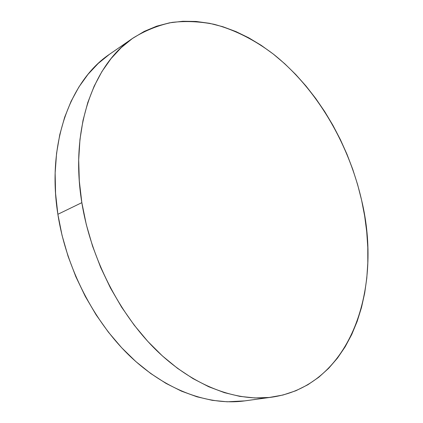 <?xml version="1.0" encoding="UTF-8"?>
<svg xmlns="http://www.w3.org/2000/svg" width="423" height="423" viewBox="0 0 423 423"><rect width="100%" height="100%" fill="white"/><g stroke="black" fill="none" stroke-linecap="round" stroke-linejoin="round"><path stroke-width="0.63" d="M133.055 38.054L110.07 53.901C70.89 79.73 46.451 142.694 57.866 214.292L81.84 202.654C69.573 128.396 93.832 63.841 133.086 38.033C145.491 30.403 158.53 25.184 172.209 22.371C186.062 20.87 199.989 21.51 213.99 24.28C234.865 29.806 255.027 40.153 273.66 54.34C316.637 88.703 348.536 143.117 361.628 200.291C382.44 286.635 352.401 385.041 272.375 397.091C237.033 401.945 193.935 386.622 156.595 350.477C119.402 314.247 90.76 258.252 81.84 202.654L57.866 214.292C66.157 267.923 93.837 321.67 130.247 356.42C166.794 391.085 209.39 405.736 244.679 400.893L272.259 397.107M81.84 202.654L86.281 224.497L92.589 246.207L100.674 267.447L110.414 287.883L121.65 307.204L134.186 325.134L147.823 341.424L162.326 355.865L177.47 368.296L193.01 378.611L208.724 386.733L224.396 392.65L239.83 396.372L254.836 397.948L269.266 397.467L282.976 395.029L295.857 390.752L307.812 384.777L318.768 377.242L328.671 368.296L337.485 358.085L345.184 346.76L351.751 334.461L357.186 321.316L361.501 307.468L364.695 293.033L366.794 278.128L367.814 262.873L367.783 247.36L366.72 231.698L364.658 215.979L361.628 200.291L357.652 184.724L352.761 169.364L346.992 154.289L340.372 139.585L332.933 125.33L324.711 111.609L315.743 98.511L306.072 86.112L295.735 74.506L284.785 63.783L273.269 54.033L261.245 45.356L248.787 37.843L235.96 31.598L222.847 26.723L209.544 23.313L196.156 21.467L182.794 21.277L169.591 22.826L156.674 26.189L144.195 31.418L132.32 38.567L121.205 47.64L111.027 58.628L101.959 71.498L94.16 86.165L87.799 102.514L83.019 120.391L79.947 139.595L78.689 159.889L79.307 181.012L81.84 202.654M109.303 54.435L98.205 63.45L88.021 74.311L78.921 86.958L71.08 101.319L64.65 117.271L59.77 134.667L56.566 153.311L55.143 172.975L55.566 193.401L57.866 214.292L62.049 235.352L68.066 256.259L75.839 276.69L85.25 296.333L96.148 314.892L108.357 332.108L121.665 347.738L135.857 361.586L150.715 373.504L166.001 383.386L181.499 391.159L196.991 396.8L212.283 400.332L227.199 401.797L244.801 400.877"/></g></svg>
